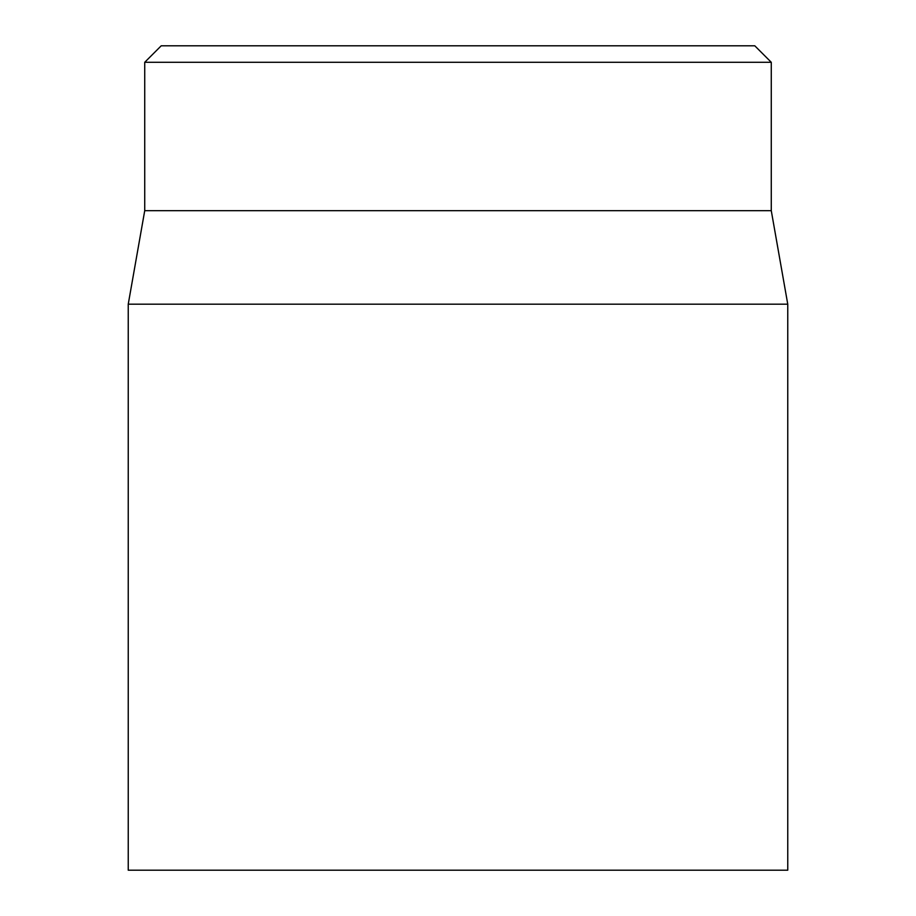 <?xml version="1.0" encoding="UTF-8"?>
<svg xmlns="http://www.w3.org/2000/svg" width="916" height="916" viewBox="0 0 916 916"><rect width="100%" height="100%" fill="white"/><g stroke="black" fill="none" stroke-linecap="round" stroke-linejoin="round"><path stroke-width="1.37" d="M128.24 304.192L128.24 870.2L787.76 870.2L787.76 304.192L128.24 304.192L144.728 210.68L771.272 210.68L771.272 62.288L754.784 45.8L161.216 45.8L144.728 62.288L771.272 62.288M144.728 210.68L144.728 62.288M771.272 210.68L787.76 304.192"/></g></svg>
